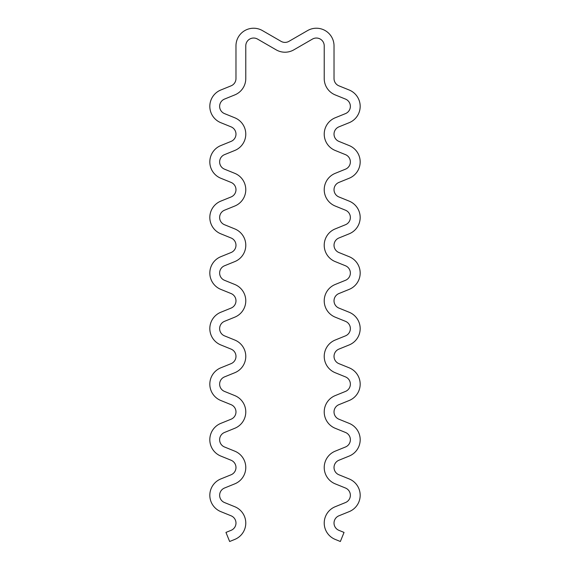 <?xml version="1.0" encoding="UTF-8"?>
<svg xmlns="http://www.w3.org/2000/svg" width="570" height="570" viewBox="0 0 570 570"><rect width="100%" height="100%" fill="white"/><g stroke="black" fill="none" stroke-linecap="round" stroke-linejoin="round"><path stroke-width="0.85" d="M307.551 30.595L288.919 41.354A7.845 7.845 0 0 1 281.081 41.354L262.449 30.595A17.649 17.649 0 0 0 235.973 45.878L235.973 78.567A7.845 7.845 0 0 1 231.085 85.835L220.832 89.996A17.649 17.649 0 0 0 220.832 122.7L231.085 126.861A7.845 7.845 0 0 1 231.085 141.396L220.832 145.557A17.649 17.649 0 0 0 220.832 178.26L231.085 182.421A7.845 7.845 0 0 1 231.085 196.956L220.832 201.117A17.649 17.649 0 0 0 220.832 233.821L231.085 237.989A7.845 7.845 0 0 1 231.085 252.524L220.832 256.685A17.649 17.649 0 0 0 220.832 289.389L231.085 293.55A7.845 7.845 0 0 1 231.085 308.085L220.832 312.246A17.649 17.649 0 0 0 220.832 344.95L231.085 349.111A7.845 7.845 0 0 1 231.085 363.646L220.832 367.807A17.649 17.649 0 0 0 220.832 400.511L231.085 404.672A7.845 7.845 0 0 1 231.085 419.207L220.832 423.368A17.649 17.649 0 0 0 220.832 456.078L231.085 460.239A7.845 7.845 0 0 1 231.085 474.774L220.832 478.935A17.649 17.649 0 0 0 220.832 511.639L231.085 515.8A7.845 7.845 0 0 1 231.085 530.335L225.955 532.416L229.646 541.5L234.769 539.42A17.649 17.649 0 0 0 234.769 506.716L224.523 502.555A7.845 7.845 0 0 1 224.523 488.02L234.769 483.859A17.649 17.649 0 0 0 234.769 451.155L224.523 446.994A7.845 7.845 0 0 1 224.523 432.452L234.769 428.291A17.649 17.649 0 0 0 234.769 395.587L224.523 391.426A7.845 7.845 0 0 1 224.523 376.891L234.769 372.73A17.649 17.649 0 0 0 234.769 340.026L224.523 335.865A7.845 7.845 0 0 1 224.523 321.33L234.769 317.169A17.649 17.649 0 0 0 234.769 284.466L224.523 280.305A7.845 7.845 0 0 1 224.523 265.77L234.769 261.609A17.649 17.649 0 0 0 234.769 228.898L224.523 224.737A7.845 7.845 0 0 1 224.523 210.202L234.769 206.041A17.649 17.649 0 0 0 234.769 173.337L224.523 169.176A7.845 7.845 0 0 1 224.523 154.641L234.769 150.48A17.649 17.649 0 0 0 234.769 117.776L224.523 113.615A7.845 7.845 0 0 1 224.523 99.08L234.769 94.919A17.649 17.649 0 0 0 245.777 78.567L245.777 45.878A7.845 7.845 0 0 1 257.547 39.088L276.172 49.846A17.649 17.649 0 0 0 293.828 49.846L312.453 39.088A7.845 7.845 0 0 1 324.223 45.878L324.223 78.567A17.649 17.649 0 0 0 335.231 94.919L345.477 99.08A7.845 7.845 0 0 1 345.477 113.615L335.231 117.776A17.649 17.649 0 0 0 335.231 150.48L345.477 154.641A7.845 7.845 0 0 1 345.477 169.176L335.231 173.337A17.649 17.649 0 0 0 335.231 206.041L345.477 210.202A7.845 7.845 0 0 1 345.477 224.737L335.231 228.898A17.649 17.649 0 0 0 335.231 261.609L345.477 265.77A7.845 7.845 0 0 1 345.477 280.305L335.231 284.466A17.649 17.649 0 0 0 335.231 317.169L345.477 321.33A7.845 7.845 0 0 1 345.477 335.865L335.231 340.026A17.649 17.649 0 0 0 335.231 372.73L345.477 376.891A7.845 7.845 0 0 1 345.477 391.426L335.231 395.587A17.649 17.649 0 0 0 335.231 428.291L345.477 432.452A7.845 7.845 0 0 1 345.477 446.994L335.231 451.155A17.649 17.649 0 0 0 335.231 483.859L345.477 488.02A7.845 7.845 0 0 1 345.477 502.555L335.231 506.716A17.649 17.649 0 0 0 335.231 539.42L340.354 541.5L344.045 532.416L338.915 530.335A7.845 7.845 0 0 1 338.915 515.8L349.168 511.639A17.649 17.649 0 0 0 349.168 478.935L338.915 474.774A7.845 7.845 0 0 1 338.915 460.239L349.168 456.078A17.649 17.649 0 0 0 349.168 423.368L338.915 419.207A7.845 7.845 0 0 1 338.915 404.672L349.168 400.511A17.649 17.649 0 0 0 349.168 367.807L338.915 363.646A7.845 7.845 0 0 1 338.915 349.111L349.168 344.95A17.649 17.649 0 0 0 349.168 312.246L338.915 308.085A7.845 7.845 0 0 1 338.915 293.55L349.168 289.389A17.649 17.649 0 0 0 349.168 256.685L338.915 252.524A7.845 7.845 0 0 1 338.915 237.989L349.168 233.821A17.649 17.649 0 0 0 349.168 201.117L338.915 196.956A7.845 7.845 0 0 1 338.915 182.421L349.168 178.26A17.649 17.649 0 0 0 349.168 145.557L338.915 141.396A7.845 7.845 0 0 1 338.915 126.861L349.168 122.7A17.649 17.649 0 0 0 349.168 89.996L338.915 85.835A7.845 7.845 0 0 1 334.027 78.567L334.027 45.878A17.649 17.649 0 0 0 307.551 30.595"/></g></svg>
